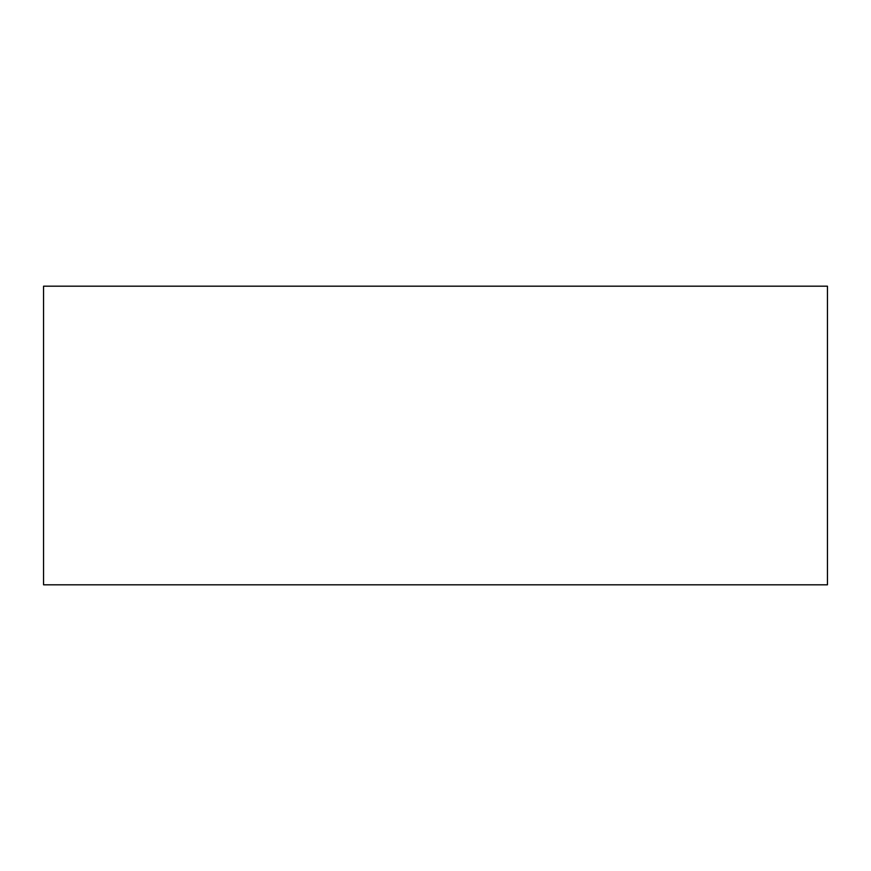 <?xml version="1.0" encoding="UTF-8"?>
<svg xmlns="http://www.w3.org/2000/svg" width="871" height="871" viewBox="0 0 871 871"><rect width="100%" height="100%" fill="white"/><g stroke="black" fill="none" stroke-linecap="round" stroke-linejoin="round"><path stroke-width="1.31" d="M827.45 435.5L827.45 584.811L43.55 584.811L43.55 286.189L827.45 286.189L827.45 435.5"/></g></svg>
